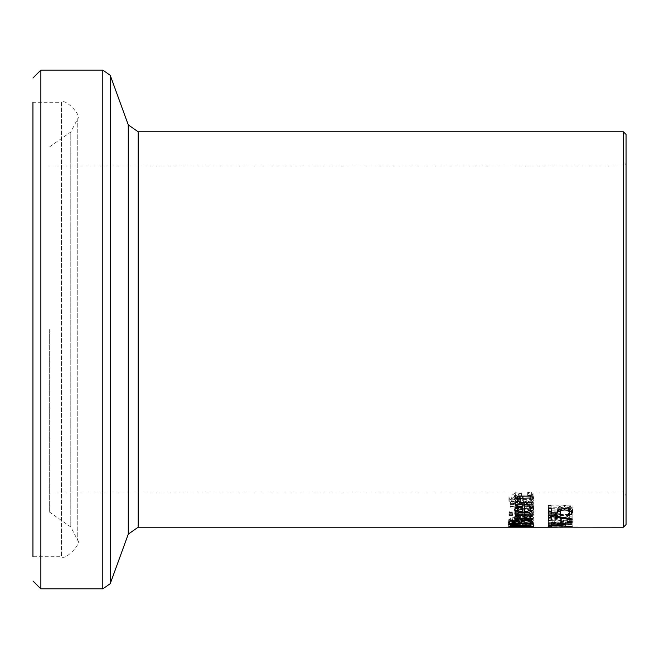 <?xml version="1.0" encoding="UTF-8"?>
<svg xmlns="http://www.w3.org/2000/svg" width="659" height="659" viewBox="0 0 659 659"><rect width="100%" height="100%" fill="white"/><g stroke="black" fill="none" stroke-linecap="round" stroke-linejoin="round"><path stroke-width="0.49" stroke-dasharray="3.29 2.47" d="M551.196 512.809L551.196 509.959L557.522 509.959L557.39 509.061L558.873 506.623L564.598 505.478L570.307 506.466L572.638 509.053L572.144 510.634M551.196 505.544L551.196 508.46L551.196 505.544L548.412 505.544L548.412 514.012M569.887 511.565L567.926 511.565L569.887 509.028L568.445 507.537L564.582 506.985L561.155 507.595L560.059 509.283L560.636 511.186L560.059 511.186M557.522 511.186L551.196 511.186M561.155 508.682L561.155 507.595M560.636 514.012L560.636 511.186M548.412 508.46L548.412 505.544M557.522 510.989L557.522 509.959M557.39 511.919L557.39 509.061M568.445 508.789L568.445 507.537M569.195 513.303L569.195 510.47M572.638 511.911L572.638 509.053M533.477 517.406L532.587 516.096L531.088 515.437L524.267 514.679C517.175 515.116 514.012 515.956 514.77 517.2L516.755 518.584L524.482 519.078L524.482 515.659L530.866 517.397L528.707 518.995L531.978 518.995L533.477 517.406L533.477 520.14L532.703 518.93L531.088 518.205L524.267 517.455L514.77 519.943L514.77 517.2M514.77 519.943L516.755 521.302L516.755 518.584M516.755 521.302L524.482 521.788L524.482 519.078M524.482 521.788L524.482 515.659M524.482 518.419L530.866 520.132L528.707 521.706L531.978 521.706L533.477 520.14M531.978 521.706L531.978 518.995M528.707 521.706L528.707 518.995M528.707 521.664L528.707 518.954M530.075 521.096L530.075 518.378M530.866 520.132L530.866 517.397M517.233 519.893L518.633 518.864L522.192 518.419L522.192 521.063L518.617 520.799L517.233 519.893L517.233 517.15L518.633 516.104L522.192 515.659L522.192 518.345L518.617 518.073L517.233 517.15M518.617 520.799L518.617 518.073M518.633 518.864L518.633 516.104M522.192 521.063L522.192 518.345M522.192 518.419L522.192 515.659M532.974 513.007L533.238 510.783L531.088 509.094L524.267 508.081L514.77 511.475L516.755 513.377L524.482 514.069L524.482 509.382C529.638 509.852 531.764 510.643 530.866 511.738L528.707 513.962L531.978 513.962L532.974 513.007L532.974 515.799L533.477 511.755M518.617 512.677L517.233 511.409L518.633 509.992L522.192 509.382L522.192 513.048L518.617 512.677L518.617 515.478L517.233 514.234L518.633 512.834L522.192 512.241L522.192 515.84L522.192 513.048M522.192 512.241L522.192 509.382M518.633 512.834L518.633 509.992M522.192 515.84L518.617 515.478M517.233 514.234L517.233 511.409M533.477 514.572L524.267 510.956C517.084 511.549 513.921 512.661 514.77 514.3L516.755 516.178L524.482 516.854L524.482 512.241L529.136 512.842L530.866 514.564L530.866 511.738M524.482 512.241L524.482 509.382M530.866 514.564L530.075 515.89L530.075 513.097M530.075 515.89L528.707 516.689L528.707 513.896M528.707 516.689L528.707 513.962M528.707 516.747L531.978 516.747L531.978 513.962M531.978 516.747L532.974 515.799M524.482 516.854L524.482 514.069M516.755 516.178L516.755 513.377M514.77 514.3L514.77 511.475M533.073 522.496L508.295 522.496L508.295 523.139L533.073 523.139L533.073 519.803L508.295 519.803L508.295 520.445L533.073 520.445L533.073 519.803M533.073 523.139L533.073 520.445M508.295 522.496L508.295 519.803M508.295 523.139L508.295 520.445M531.343 500.807L533.493 497.281L531.648 492.413L527.694 492.413L530.767 497.15L530.083 499.094L528.147 500.057L526.805 500.181L523.172 498.534L522.093 495.988L520 493.533L515.717 492.528L508.929 497.504L510.461 501.466L514.234 501.466L511.656 497.627L515.387 494.645L519.078 496.548L520.33 499.39L526.31 501.96L531.343 500.807L531.343 503.797L533.493 500.338L533.493 497.281M533.493 500.338L531.648 495.56L527.694 495.56L530.767 500.206L529.679 502.455L526.805 503.188L523.172 501.565L522.093 499.069L520 496.655L515.717 495.675L508.929 500.552L510.461 504.456L510.461 501.466M508.929 500.552L508.929 497.504M510.461 504.456L514.234 504.456L514.234 501.466M514.234 504.456L514.234 501.342M514.234 504.333L511.656 500.675L511.656 497.627M511.656 500.675L515.387 497.751L519.078 499.621L520.33 502.405L522.587 504.341L526.31 504.934L531.343 503.797M520 496.655L520 493.533M522.093 499.069L522.093 495.988M530.767 500.206L530.767 497.15M527.694 495.708L527.694 492.57M527.694 495.56L527.694 492.413M531.648 495.56L531.648 492.413M512.059 523.089L521.211 522.719L530.347 523.089L533.576 523.889L530.347 524.375L512.059 524.375L508.847 523.889L512.059 523.089L512.059 525.75M533.576 526.533L533.576 523.889M508.847 526.533L508.847 523.889M512.059 526.739L512.059 524.375M514.045 523.37L511.582 523.88L514.045 524.251L530.841 523.88L521.211 523.147L514.045 523.37L514.045 525.585M511.582 525.8L511.582 523.88M530.841 525.808L530.841 523.88M532.917 507.644L533.419 506.128L527.612 503.6L517.752 503.6L517.752 502.562L515.272 502.562L515.272 503.6L510.157 503.6L510.157 505.082L515.272 505.082L515.272 507.644L517.752 507.644L517.752 505.082L529.688 505.288L530.808 506.474L530.231 507.644L532.917 507.644L532.917 510.527L533.419 506.128M533.419 509.036L532.933 507.85L530.627 506.787L517.752 506.549L517.752 505.527L515.272 505.527L515.272 506.549L510.157 506.549L510.157 508.007L515.272 508.007L515.272 510.527L517.752 510.527L517.752 507.644M515.272 510.527L515.272 507.644M517.752 510.527L517.752 505.082M517.752 508.007L529.688 508.204L529.688 505.288M529.688 508.204L530.808 509.374L530.808 506.474M530.808 509.374L530.231 510.453L530.231 507.57M530.231 510.453L530.231 507.644M530.231 510.527L532.917 510.527M515.272 508.007L515.272 505.082M510.157 508.007L510.157 505.082M510.157 506.549L510.157 503.6M515.272 506.549L515.272 503.6M515.272 505.527L515.272 502.562M517.752 505.527L517.752 502.562M517.752 506.549L517.752 503.6M508.295 521.747L508.295 524.424L508.295 521.747L517.521 521.862L508.295 522.323M516.615 523.856L510.849 523.633L518.542 523.641L516.615 523.856L516.615 526.508L510.849 526.286L518.542 526.286L518.542 523.641M520.767 523.485L530.981 523.724L528.271 524.119L520.767 523.485L520.767 526.137L530.981 526.368L528.271 526.763L528.271 524.119M527.208 524.3L533.073 524.515L529.671 524.21L533.576 523.641L526.557 522.776L519.638 523.32L514.349 522.933L508.847 523.65L527.208 524.3L527.208 526.945L533.073 527.151L529.671 526.854L529.671 524.21M516.351 526.039L516.351 523.386M510.849 526.286L510.849 523.633M518.542 526.286L516.615 526.508M530.981 526.368L530.981 523.724M528.271 526.763L520.767 526.137M529.671 526.854L533.576 526.286L526.557 525.437L519.638 525.973L514.349 525.594L508.847 526.294L508.847 523.65M510.56 525.791L510.56 523.139M508.847 526.294L513.773 526.78L519.671 526.426L519.671 523.781M519.638 525.973L519.638 523.32M519.671 526.426L525.445 526.846L525.445 524.202M525.445 526.846L518.575 526.862L518.575 524.218M533.576 526.286L533.576 523.641M518.575 526.862L518.575 524.383M518.575 527.019L527.208 526.945M533.073 527.019L533.073 524.383M533.073 527.151L533.073 524.515M518.485 513.279L518.485 516.022L518.485 513.221L518.345 513.847L520.445 515.396L533.073 515.396L533.073 516.326L518.345 516.326M518.345 516.022L518.345 513.847M520.445 518.163L520.445 515.396M533.073 516.326L533.073 515.396M515.371 516.022L515.371 513.221L518.485 513.221M515.272 516.442L515.371 513.221M517.925 516.022L517.925 515.396L515.272 513.649M517.925 516.326L515.272 516.326L515.272 518.163L515.272 515.396L517.925 515.396M515.272 516.326L515.272 515.396M510.058 521.005L509.349 521.005L509.349 519.679L510.313 518.147L514.695 517.48L519.885 518.369L525.791 517.167L531.154 517.85L533.073 519.556L533.073 521.005L532.159 521.005M530.38 521.005L521.615 521.005M518.979 521.005L512.043 521.005M522.233 518.567L521.615 520.363L530.38 520.363L529.383 518.518L525.923 518.073L522.233 518.567L522.233 520.182M512.653 518.674L512.043 520.363L518.979 520.363L518.196 518.699L515.14 518.361L512.653 518.674L512.653 520.305M518.979 520.767L518.979 519.572M518.979 523.057L518.979 520.363M512.043 523.057L512.043 519.704M530.38 523.057L530.38 519.811M529.383 520.165L529.383 518.518M521.615 523.057L521.615 520.363M521.615 520.313L521.615 519.572M510.313 520.874L510.313 518.147M509.349 522.381L509.349 519.679M519.77 521.096L519.77 518.369M519.885 521.096L519.885 518.369M509.349 523.691L509.349 521.005M533.073 523.691L533.073 521.005M533.073 522.266L533.073 519.556M531.154 520.577L531.154 517.85M512.307 512.43L512.307 513.962L512.307 511.129L512.307 512.43L509.193 512.43L509.193 511.129L512.307 511.129M509.193 511.129L509.193 512.43M515.272 511.211L533.073 511.211L533.073 512.356L515.272 512.356L515.272 511.211L515.272 514.045L515.272 512.356M533.073 512.356L533.073 511.211M572.136 508.732L548.412 508.732L548.412 510.165L569.327 510.165L569.327 514.506L572.136 514.506L572.136 505.815L548.412 505.815L548.412 507.273L569.327 507.273L569.327 511.689L572.136 511.689L572.136 505.815M572.136 514.506L572.136 511.689M548.412 508.732L548.412 505.815M548.412 510.165L548.412 507.273M569.327 514.506L569.327 511.689M569.327 510.165L569.327 507.273M515.338 507.768L514.77 506.343L516.755 503.847L524.482 502.842L524.482 508.666C529.671 508.196 531.797 507.306 530.866 506.021L528.707 503.015L531.978 503.015L533.477 505.997L533.065 507.471M522.192 509.885L517.233 508.946M530.857 509.053L524.482 509.942M518.617 504.819L517.233 506.425L518.633 508.031L522.192 508.666L522.192 504.316L518.617 504.819L518.617 506.186M522.192 511.532L522.192 508.666M522.192 505.807L522.192 504.316M518.633 510.906L518.633 508.031M524.482 511.532L524.482 508.666M530.075 505.972L530.075 504.25M531.978 505.972L531.978 503.015M533.477 508.905L533.477 505.997M524.482 505.807L524.482 502.842M516.755 506.796L516.755 503.847M514.77 509.242L514.77 506.343M563.98 523.584L572.136 523.584L572.136 522.966L563.98 522.966L563.98 520.462L560.636 520.462L548.412 522.991L548.412 523.584L561.427 523.584L561.427 524.111L563.98 524.111L563.98 520.898L572.136 520.898L572.136 520.272L563.98 520.272L563.98 517.727L560.636 517.727L548.412 520.297L548.412 520.898L561.427 520.898L561.427 521.434L563.98 521.434L563.98 520.898M563.98 524.111L563.98 521.434M572.136 523.584L572.136 520.898M572.136 522.966L572.136 520.272M563.98 522.966L563.98 520.272M563.98 520.462L563.98 517.727M561.427 522.966L552.16 522.966L561.427 521.112L561.427 522.966L561.427 520.272L552.16 520.272L561.427 518.394L561.427 520.272M561.427 521.112L561.427 518.394M561.427 524.111L561.427 521.434M561.427 523.584L561.427 520.898M548.412 523.584L548.412 520.898M548.412 522.991L548.412 517.554M560.636 520.462L560.636 517.727M552.16 522.966L552.16 520.272M515.313 497.965L514.77 496.441L521.516 492.948L533.073 492.948L533.073 494.86L518.946 495.222L517.62 496.919L519.77 499.588L533.073 499.588L533.073 501.244L518.155 501.244M517.249 501.244L515.272 501.244L515.272 499.588L517.249 499.588M533.073 502.611L533.073 499.588M533.073 504.226L533.073 501.244M515.272 504.226L515.272 501.244M515.272 502.611L515.272 499.588M514.77 499.514L514.77 496.441M533.073 496.079L533.073 492.948M519.77 502.611L519.77 499.588M533.073 497.965L533.073 494.86M548.412 525.462L548.412 525.94L572.136 526.681L565.504 526.212L565.504 525.091L572.136 524.762L572.136 524.226L548.412 525.462L548.412 522.801L548.412 523.287L572.136 524.037L565.504 523.559L565.504 522.422L572.136 522.093L572.136 521.549L548.412 522.801M572.136 524.226L572.136 521.549M548.412 525.94L548.412 523.287M572.136 526.681L572.136 524.037M572.136 526.417L572.136 523.765M562.811 526.121L551.641 525.701L562.811 525.215L562.811 526.121L562.811 523.468L551.641 523.048L562.811 522.554L562.811 523.468M562.811 525.215L562.811 522.554M572.136 524.762L572.136 522.093M565.504 525.091L565.504 522.422M565.504 526.212L565.504 523.559M551.641 525.701L551.641 523.048M569.714 516.813L572.136 516.813L572.136 513.056L569.714 513.056L569.714 514.547L553.815 514.547L553.815 513.056L551.641 513.056L548.337 514.745L548.337 515.536L569.714 515.536L569.714 519.556L572.136 519.556L572.136 516.813M572.136 519.556L572.136 515.849L569.714 515.849L569.714 517.323L553.815 517.323L553.815 515.849L551.641 515.849L551.641 513.056M553.815 515.849L553.815 513.056M551.641 515.849L548.337 517.513L548.337 514.745M548.337 517.513L548.337 515.536M548.337 518.295L569.714 518.295L569.714 515.536M569.714 518.295L569.714 519.556M553.815 517.323L553.815 514.547M569.714 517.323L569.714 514.547M569.714 515.849L569.714 513.056M572.136 515.849L572.136 513.056M572.136 524.498L572.136 527.027L572.136 524.391L551.698 524.498L572.136 524.193L548.412 524.193L572.136 524.391M551.698 527.027L551.698 524.498M563.264 527.2L565.595 527.2L565.595 524.564M565.595 527.2L565.595 524.539M565.595 527.175L551.698 526.994L551.698 524.35M551.698 526.994L572.136 526.994L572.136 524.35M572.136 526.994L548.412 527.052L548.412 524.391L561.616 524.556L548.412 524.391L548.412 527.052L560.397 527.192M548.412 527.159L548.412 524.523M561.616 527.192L561.616 524.556M548.412 526.829L548.412 522.636L572.136 523.814L551.196 523.015L551.196 524.177L548.412 524.177L548.412 526.821M572.136 526.829L572.136 524.193M551.196 525.297L551.196 523.015M551.196 526.821L551.196 524.177M548.412 525.297L548.412 522.636M551.97 525.297L551.97 522.636M563.198 523.328L563.198 520.643L563.198 522.249L560.315 522.249L560.315 520.643L563.198 520.643M563.198 524.918L563.198 522.249M560.315 524.918L560.315 522.249M560.315 523.328L560.315 520.643M567.597 518.773L572.136 518.773L572.136 519.679L567.597 519.679L567.597 518.773L567.597 521.491L567.597 519.679M572.136 519.679L572.136 518.773M551.97 515.552L551.97 512.743L572.136 516.17L572.136 517.167L551.196 513.748L551.196 520.289M572.136 517.167L572.136 516.17M551.196 515.552L551.196 513.748M548.412 512.743L548.412 515.552L548.412 512.743L551.97 512.743M626.05 329.5L626.05 495.568L626.05 329.5M626.05 134.436L626.05 524.564M49.293 329.5L49.293 511.936L49.293 329.5M49.293 511.936L70.793 526.994L77.762 540.38C82.004 543.189 65.299 560.974 61.419 556.723L32.95 556.723L32.95 102.277L32.95 556.723L32.95 102.277L61.419 102.277L61.419 556.723L61.419 102.277C65.299 98.026 82.004 115.811 77.762 118.62L77.762 540.38L77.762 118.62L70.793 132.006L70.793 526.994L70.793 132.006L49.293 147.064M558.873 509.522L558.873 506.623M564.582 506.985L564.598 505.478M570.307 509.366L570.307 506.466M524.267 517.455L524.267 514.679M522.842 521.788L522.842 519.078M532.974 521.038L532.974 518.312M522.842 516.854L522.842 514.069M524.267 510.956L524.267 508.081M515.387 497.751L515.387 494.645M519.078 499.621L519.078 496.548M520.33 502.405L520.33 499.39M526.31 504.934L526.31 501.96M515.717 495.675L515.717 492.528M523.172 501.565L523.172 498.534M526.805 503.188L526.805 500.181M521.211 523.147L521.211 522.719M530.347 525.75L530.347 523.089M530.347 526.73L530.347 524.375M514.045 526.895L514.045 524.251M526.228 508.007L526.228 505.082M527.612 506.549L527.612 503.6M514.193 525.964L514.193 523.312M514.078 526.549L514.078 523.905M525.791 525.849L525.791 523.197M522.422 525.956L522.422 523.304M513.773 526.78L513.773 524.136M514.349 525.594L514.349 522.933M517.002 526.714L517.002 524.078M522.192 525.618L522.192 522.958M526.557 525.437L526.557 522.776M520.116 527.019L520.116 524.383M518.196 520.552L518.196 518.699M515.14 520.223L515.14 518.361M525.923 519.91L525.923 518.073M514.695 520.215L514.695 517.48M525.791 519.91L525.791 517.167M532.974 507.315L532.974 504.374M522.842 505.807L522.842 502.842M521.516 496.079L521.516 492.948M518.946 496.26L518.946 495.222M522.925 496.079L522.925 494.86M138.176 131.8L138.176 527.2M623.414 527.2L623.414 131.8M623.414 329.5L623.414 166.068L623.414 329.5M40.858 70.118L40.858 588.882M102.804 588.882L102.804 70.118M110.234 75.324L110.234 583.676M128.266 534.136L128.266 124.864M557.456 524.564L563.264 524.564M49.293 166.068L623.414 166.068L626.05 163.432M49.293 492.932L623.414 492.932L626.05 495.568"/><path stroke-width="0.99" d="M551.196 508.46L551.196 512.809L557.522 512.809L557.39 511.919L558.873 509.522L564.598 508.394L570.307 509.366L572.638 511.911L571.287 514.382L567.926 514.382L569.887 511.886L568.445 510.42L564.582 509.885L561.155 510.478L560.059 512.134L560.636 514.012L548.412 514.012L548.412 508.46L551.196 508.46L551.196 509.959M560.059 511.186L557.522 511.186M551.196 511.186L548.412 511.186M560.084 508.97L560.059 512.134M572.144 510.634L571.287 511.565L569.887 511.565M561.155 510.478L561.155 508.682M557.522 512.809L557.522 510.989M568.445 510.42L568.445 508.789M569.887 511.886L569.887 509.201M571.287 514.382L571.287 511.565M512.059 527.011L508.847 526.533L512.059 525.75L521.211 525.38L530.347 525.75L533.576 526.533L521.211 527.118L512.059 526.739M511.582 526.525L521.211 526.994L530.841 526.525L521.211 525.8L511.582 526.525L511.582 525.8M530.841 526.525L530.841 525.808M508.295 524.984L508.295 524.424L517.521 524.539L508.295 524.984L508.295 524.424M518.485 516.022L515.371 516.022L517.925 518.163L517.925 516.022M518.485 516.071L518.345 516.631L518.345 516.022M518.345 516.631L520.445 518.163L533.073 518.163L533.073 519.07L533.073 518.163M533.073 519.07L515.272 519.07L515.272 518.163L517.925 518.163M515.272 519.07L515.272 518.163M518.345 516.326L517.925 516.326M532.159 521.005L530.38 521.005M521.615 521.005L519.992 521.005M519.589 521.005L518.979 521.005M512.043 521.005L510.058 521.005M512.653 521.393L512.043 523.057L518.979 523.057L518.196 521.417L512.653 521.393L512.653 520.305M518.979 522.282L518.979 520.767M512.043 522.406L512.043 520.379M529.383 521.236L525.923 520.799L522.233 521.285L521.615 522.282L521.615 523.057L530.38 523.057L529.383 520.165M530.38 522.505L530.38 520.363M522.233 521.285L522.233 520.182M521.615 522.282L521.615 520.313M509.349 522.381L510.313 520.874L514.695 520.215L519.885 521.096L525.791 519.91L531.154 520.577L533.073 522.266L533.073 523.691L509.349 523.691L509.349 522.381M512.307 513.962L512.307 515.239L512.307 513.962L509.193 513.962L509.193 515.239L509.193 513.962M512.307 515.239L509.193 515.239M515.272 515.165L515.272 514.045L533.073 514.045L533.073 515.165L515.272 515.165L515.272 514.045M533.073 515.165L533.073 514.045M530.866 508.929L528.707 505.972L531.978 505.972L533.477 508.905L532.785 510.725L528.798 512.455L524.267 512.793C517.084 512.298 513.921 511.112 514.77 509.242L516.755 506.796L524.482 505.807L524.482 511.532L527.398 511.343L530.709 509.646L530.866 505.972M524.482 509.942L522.192 509.885M517.233 508.946L515.338 507.768M533.065 507.471L530.857 509.053M522.192 507.257L518.617 507.751L517.233 509.325L518.633 510.906L522.192 511.532L522.192 505.807M518.617 507.751L518.617 506.186M517.233 509.325L517.233 506.606M530.075 507.191L530.075 505.972M517.249 502.611L514.77 499.514L515.305 497.973L516.499 497.018L521.516 496.079L533.073 496.079L533.073 497.965L518.946 498.311L517.62 499.983L519.77 502.611L533.073 502.611L533.073 504.226L515.272 504.226L515.272 502.611L517.249 502.611L517.249 499.588L515.313 497.965M518.155 501.244L517.249 501.244M517.644 496.556L517.62 499.983M572.136 527.027L560.397 527.192M572.136 527.134L551.698 527.027M551.698 527.134L623.414 527.2L626.05 524.564L626.05 134.436L623.414 131.8L623.414 527.2M551.196 525.676L551.196 526.821L548.412 526.821L548.412 525.297L572.136 526.459L551.196 525.297M563.198 523.328L563.198 524.918L560.315 524.918L560.315 523.328L563.198 523.328M567.597 522.381L567.597 521.491L572.136 521.491L572.136 522.381L567.597 522.381L567.597 521.491M572.136 522.381L572.136 521.491M572.136 519.902L551.196 516.532L551.196 520.289L548.412 520.289L548.412 515.552L551.97 515.552L572.136 518.921L572.136 519.902L572.136 518.921M551.196 516.532L551.196 515.552M551.196 517.554L548.412 517.554L548.412 515.552M32.95 102.277L32.95 556.723M564.582 509.885L564.582 508.394M514.045 526.022L514.045 525.585M521.211 525.8L521.211 525.38M518.196 521.417L518.196 520.552M515.14 521.088L515.14 520.223M525.923 520.799L525.923 519.91M524.267 512.793L524.267 509.942M518.946 498.311L518.946 496.26M522.925 497.965L522.925 496.079M32.95 580.974L40.858 588.882L40.858 70.118L102.804 70.118L102.804 588.882L110.234 583.676L110.234 75.324L128.266 124.864L128.266 534.136L138.176 527.2L138.176 131.8L623.414 131.8M138.176 527.2L557.456 527.2M40.858 70.118L32.95 78.026M40.858 588.882L102.804 588.882M102.804 70.118L110.234 75.324M128.266 534.136L110.234 583.676M128.266 124.864L138.176 131.8"/></g></svg>

